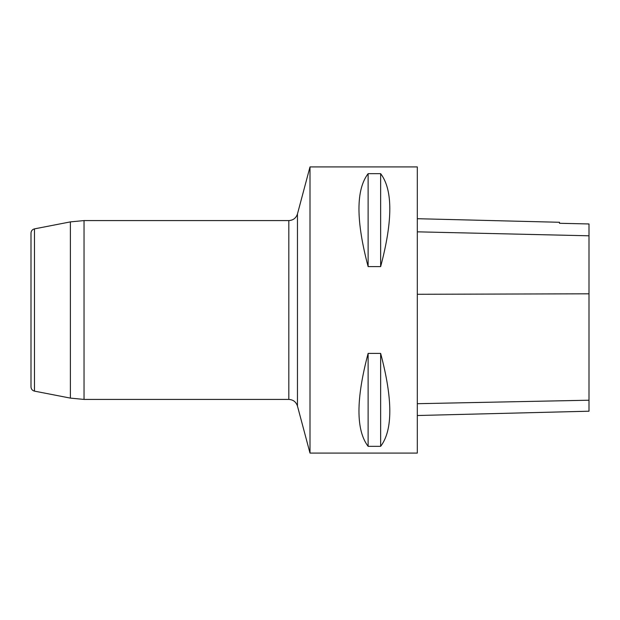 <?xml version="1.0" encoding="UTF-8"?>
<svg xmlns="http://www.w3.org/2000/svg" width="620" height="620" viewBox="0 0 620 620"><rect width="100%" height="100%" fill="white"/><g stroke="black" fill="none" stroke-linecap="round" stroke-linejoin="round"><path stroke-width="0.93" d="M310 453.081L310 166.919L417.307 166.919L417.307 453.081L310 453.081L297.461 406.061L297.461 213.939L310 166.919M368.125 353.4L380.641 353.4C392.863 399.342 392.863 430.319 380.641 446.338L368.125 446.338C355.911 430.319 355.911 399.342 368.125 353.4L368.125 446.338M368.125 173.662L380.641 173.662C392.863 189.681 392.863 220.658 380.641 266.6L368.125 266.6C355.911 220.658 355.911 189.681 368.125 173.662L368.125 266.6M417.307 415.516L589 411.207L589 223.96L559.488 223.293L559.488 222.278L417.307 218.705M380.641 446.338L380.641 353.4M380.641 266.6L380.641 173.662M34.472 391.127L34.472 228.873C32.31 229.447 31.155 230.857 31 233.081L31 386.919C31.155 389.143 32.31 390.553 34.472 391.127L70.378 398.11L70.378 221.89L84.033 220.581L84.033 399.42L288.819 399.42L288.819 220.581C293.198 220.309 296.081 218.101 297.461 213.939M589 400.218L417.307 403.697M589 293.81L417.307 294.283M589 235.794L417.307 231.833M34.472 228.873L70.378 221.89M84.033 220.581L288.819 220.581M70.378 398.11L84.033 399.42M288.819 399.42C293.198 399.691 296.081 401.9 297.461 406.061"/></g></svg>
